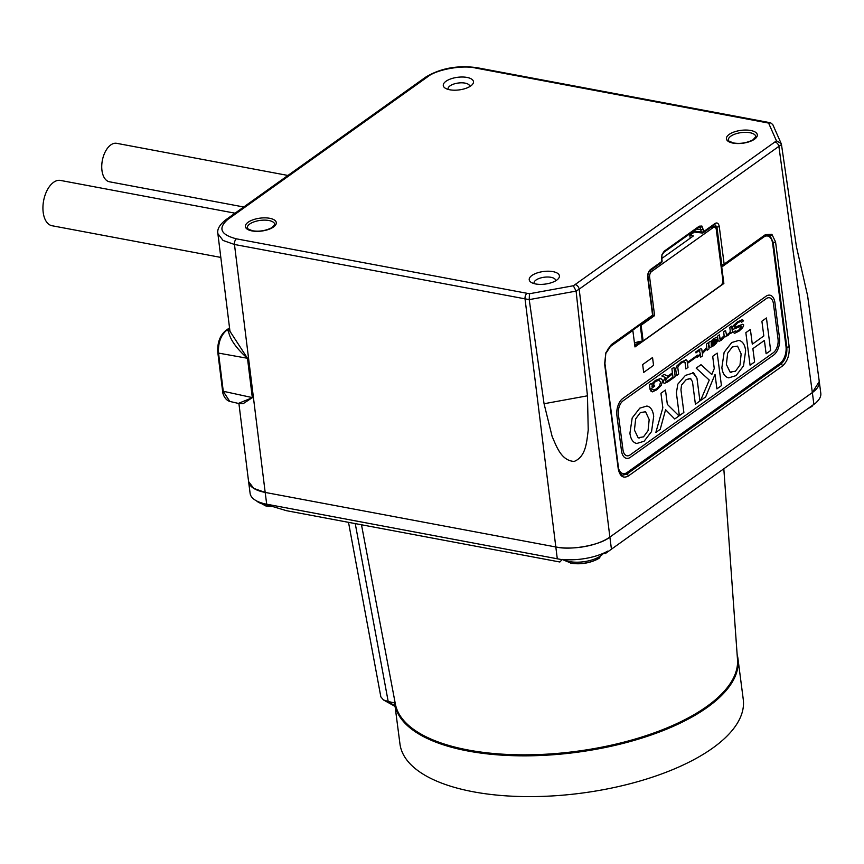 <?xml version="1.0" encoding="UTF-8"?>
<svg xmlns="http://www.w3.org/2000/svg" width="864" height="864" viewBox="0 0 864 864"><rect width="100%" height="100%" fill="white"/><g stroke="black" fill="none" stroke-linecap="round" stroke-linejoin="round"><path stroke-width="1.3" d="M812.225 406.145A21.287 8.878 172.6 0 1 808.682 408.186L815.368 403.294M723.838 468.979L737.5 659.588A172.552 71.96 172.6 0 1 706.806 706.482A172.552 71.96 172.6 0 1 521.294 754.823A172.552 71.96 172.6 0 1 395.366 704.03L361.487 524.772M605.092 553.738L816.739 402.289L605.092 553.738A23.479 9.796 172.6 0 0 604.174 552.928M694.429 232.027L693.338 232.805A1.739 1.242 54.5 0 1 693.76 231.984L702.086 233.01A1.739 0.95 -82.6 0 1 701.374 232.006A1.739 0.724 -7.4 0 0 703.728 231.552L715.09 223.441A1.739 1.242 54.5 0 1 714.679 224.597L716.893 226.908L712.271 226.314M693.338 232.805L689.818 235.289L690.196 238.216M693.328 230.958L694.516 231.822L693.738 231.865A1.739 1.393 -54.1 0 0 691.837 233.215L691.362 232.675M238.561 403.326L252.331 397.732L247.482 358.29C236.023 348.095 229.684 338.947 228.452 330.88L229.165 328.525L226.39 330.502C220.59 335.707 217.966 343.235 218.538 353.095L223.279 391.403L229.781 401.425L238.918 403.542M467.014 77.436A15.217 6.35 172.6 0 1 472.165 84.748A15.217 6.35 172.6 0 1 449.734 89.77A15.217 6.35 172.6 0 1 445.338 88.236A15.217 6.35 172.6 0 1 448.114 80.006A15.217 6.35 172.6 0 1 467.014 77.436M448.243 89.435A10.876 4.536 172.6 0 1 448.103 88.927A10.876 4.536 172.6 0 1 453.632 84.1A10.876 4.536 172.6 0 1 465.059 83.117A10.876 4.536 172.6 0 1 469.67 86.13A10.876 4.536 172.6 0 1 469.66 86.648M552.971 271.631A15.217 6.35 172.6 0 1 558.112 278.942A15.217 6.35 172.6 0 1 535.68 283.964A15.217 6.35 172.6 0 1 531.284 282.431A15.217 6.35 172.6 0 1 534.06 274.201A15.217 6.35 172.6 0 1 552.971 271.631M534.19 283.619A10.876 4.536 172.6 0 1 534.049 283.122A10.876 4.536 172.6 0 1 539.579 278.294A10.876 4.536 172.6 0 1 551.005 277.312A10.876 4.536 172.6 0 1 555.617 280.314A10.876 4.536 172.6 0 1 555.606 280.843M229.813 330.005A1.739 1.577 8.3 0 1 228.452 330.88L226.39 330.502A1.739 1.242 54.5 0 0 225.612 330.664L228.388 328.676A1.739 1.242 54.5 0 1 229.165 328.525M693.695 231.012L701.374 232.006L700.002 227.394L698.846 227.329A1.739 1.242 -125.5 0 0 699.257 226.184L701.903 226.044L703.728 231.552A1.739 1.242 -125.5 0 1 703.318 232.708L714.679 224.597M661.997 254.524L661.792 258.638A1.739 0.724 172.6 0 1 661.489 259.124L661.997 254.524L664.232 251.176L699.257 226.184M769.975 235.634L767.999 234.835L765.029 235.775A1.739 1.242 54.5 0 0 765.439 234.619L771.876 234.284L775.559 241.952A1.739 0.724 172.6 0 1 773.204 242.395L769.975 235.634A1.739 1.393 -54.1 0 0 771.876 234.284M767.869 234.814L769.835 235.624L773.107 242.384A1.739 0.724 -7.4 0 0 772.448 242.352M220.817 257.418L52.034 225.742A23.047 12.884 -79.4 0 1 43.2 212.436A23.047 12.884 -79.4 0 1 47.423 189.734A23.047 12.884 -79.4 0 1 60.534 180.436L235.062 213.192M243.745 206.993L109.469 181.786A19.57 10.94 -79.4 0 1 101.963 170.489A19.57 10.94 -79.4 0 1 105.559 151.222A19.57 10.94 -79.4 0 1 116.694 143.327L287.928 175.457M272.581 506.488A21.287 8.878 172.6 0 1 266.566 506.045L266.566 506.045A21.287 8.878 172.6 0 1 265.702 505.894L266.566 506.045A43.492 43.492 0 0 0 272.862 506.574M599.875 557.712A21.287 8.878 172.6 0 1 595.62 560.077A21.287 8.878 172.6 0 1 571.32 563.231L571.32 563.231A21.287 8.878 172.6 0 1 570.445 563.08M394.416 698.998A173.092 72.176 -7.4 0 0 394.664 703.166A173.092 72.176 -7.4 0 0 575.608 752.458A173.092 72.176 -7.4 0 0 737.953 658.584A173.092 72.176 -7.4 0 0 737.132 654.491M394.664 703.166L399.956 743.936A173.092 72.176 -7.4 0 0 580.9 793.228A173.092 72.176 -7.4 0 0 743.256 699.354L737.953 658.584M642.308 341.183L640.267 325.501L641.11 325.253L643.14 340.934L642.308 341.183A8.554 3.564 -7.4 0 0 634.5 343.289M661.781 258.498L693.36 235.948L689.818 235.289M640.267 325.501A8.554 3.564 -7.4 0 0 639.209 325.577M649.588 271.145L651.586 271.512A4.352 2.43 100.6 0 0 649.631 277.204L654.62 315.608L641.11 325.253M643.14 340.934L720.857 285.466A4.352 2.43 100.6 0 0 722.812 279.785L716.299 229.608A4.352 2.43 100.6 0 0 714.625 227.102A4.352 2.43 100.6 0 0 713.318 227.459L711.223 227.059M651.586 271.512L713.318 227.459M652.86 315.284L654.62 315.608M721.062 266.306L722.498 265.561A1.739 0.95 -82.6 0 1 721.786 264.546L716.893 226.908A1.739 0.724 172.6 0 0 719.248 226.465L724.14 264.092A1.739 1.242 54.5 0 1 722.974 265.41A1.739 0.95 -82.6 0 1 722.498 265.561A1.739 1.739 0 0 0 723.73 265.248L765.029 235.775M721.138 266.922L721.732 267.03L723.87 283.5L634.975 346.95L632.837 330.48L610.621 346.345A13.046 7.301 100.6 0 0 607.349 350.158M618.559 468.45A13.046 7.301 100.6 0 0 623.074 473.623A13.046 7.301 100.6 0 0 627.005 472.565L780.106 363.29A13.046 7.301 100.6 0 0 785.981 346.248L772.643 243.551A13.046 7.301 100.6 0 0 767.642 236.012A13.046 7.301 100.6 0 0 763.711 237.071L721.732 267.03M765.061 235.742L767.642 236.012M619.726 472.392L623.074 473.623M641.272 341.248L634.835 345.848M646.92 406.026L648.281 406.447C651.251 407.83 653.054 411.124 653.692 416.318L651.553 431.579L644.09 441.256L636.757 443.48L635.45 443.07C632.448 441.742 630.601 438.491 629.921 433.296L632.189 417.938L639.803 408.154L646.92 406.026L648.281 406.447C651.24 407.83 653.044 411.124 653.692 416.318L651.553 431.579L644.09 441.256L636.757 443.48M693.619 372.859L692.798 372.611L696.967 378.151L699.937 400.993L695.401 404.222L692.464 381.575L690.206 378.313L685.994 379.804L681.545 385.085L680.94 389.794L683.878 412.452L679.352 415.681L676.382 392.85L677.84 384.134L685.422 375.397L693.63 372.859L696.967 378.162L699.937 400.993L695.401 404.222M738.871 340.394L740.232 340.816C743.202 342.198 745.006 345.492 745.643 350.687L743.504 365.947L736.042 375.624L728.708 377.849L727.402 377.438C724.399 376.11 722.552 372.859 721.872 367.664L724.14 352.307L731.743 342.522L738.871 340.394L740.232 340.816C743.191 342.198 744.995 345.492 745.643 350.687L743.504 365.947M660.085 378.248L662.785 380.311L661.219 385.42L656.824 389.804L652.331 391.878L650.549 390.83L652.676 389.308L653.94 390.074L656.694 388.768L659.448 386.024L660.658 381.834L658.573 380.041L655.279 381.618L651.931 386.035L652.039 386.91L654.566 385.106L654.696 386.143L650.074 389.448L649.447 384.653L650.959 383.573L651.618 384.113L655.322 380.452L661.09 378.27M652.331 391.878L656.824 389.804L661.219 385.42L662.785 380.3L660.085 378.238M652.676 389.308L653.94 390.074M660.647 381.834L658.573 380.041L659.297 380.063L655.279 381.618L651.931 386.035L652.039 386.91L654.566 385.106L654.696 386.143L650.063 389.437M685.865 368.95L687.982 367.448L687.118 360.85L685.562 359.824L687.118 360.85L687.982 367.448L685.876 368.95L685.022 362.416L684.061 361.735L681.134 363.161L678.37 365.796L677.786 367.578L678.64 374.112L676.534 375.624L675.67 369.025L676.663 366.174L681.005 362.124L686.264 359.834M685.022 362.416L684.061 361.735L685.022 362.416L684.061 361.735L681.134 363.161L678.359 365.796L677.786 367.578L678.64 374.112L676.523 375.613M730.274 331.247L729.778 327.434L731.678 326.074L732.467 332.176L730.566 333.536L730.447 332.608L727.92 335.545L724.475 336.755L721.418 340.189L719.129 341.28L718.081 340.718L717.498 336.193L719.399 334.843L720.263 339.52L724.14 335.686L723.643 331.808L725.533 330.458L726.592 335.07L729.594 332.748L730.274 331.247M731.668 326.074L732.467 332.176L730.566 333.536L730.447 332.608L727.909 335.545L724.475 336.755L721.418 340.189L719.129 341.28L718.081 340.718L719.129 341.28M725.533 330.458L726.581 335.07M734.864 327.251L734.227 326.819L734.864 327.251L734.227 326.819L734.821 325.436L737.51 322.92L740.61 321.365L741.506 322.272L743.558 320.814L742.133 319.561L743.558 320.814L741.506 322.272L740.61 321.365L737.51 322.92L734.227 326.819L734.864 327.251L742.738 324.248L743.71 324.983L742.694 327.672L738.968 331.171L734.681 333.277L733.201 332.37L735.242 330.912L736.096 331.495L738.655 330.21L741.69 326.614L741.236 326.16L733.374 329.216L732.208 328.493L733.212 325.75L737.467 321.829L742.597 319.583M743.71 324.983L742.738 324.248L743.71 324.983L742.694 327.672L738.968 331.171L734.681 333.277M735.242 330.912L736.096 331.495M741.679 326.614L741.236 326.16L741.679 326.614L741.236 326.16L733.363 329.216L732.208 328.493L733.374 329.216M701.752 349.153L700.596 348.678L701.752 349.153L702.259 352.76L706.795 347.231L706.385 344.131L710.262 341.356L710.716 341.809L713.988 338.58L716.634 337.284L717.584 337.856L716.947 339.682L711.158 345.244L713.351 344.876L717.498 340.902L716.515 343.03L713.74 345.665L710.456 347.35L709.409 346.734L708.296 342.857L709.074 348.872L707.184 350.233L706.979 348.7L702.346 353.678L702.626 355.806L700.726 357.156L700.445 355.028L697.421 357.188L697.313 356.324L687.56 363.28L687.442 362.372L697.594 355.136L697.702 356.011L700.337 354.132L699.354 350.341L695.995 352.912L695.855 351.875L700.596 348.678L701.762 349.153L702.259 352.76M710.705 341.809L710.262 341.356L710.716 341.809L713.988 338.58M717.584 337.856L716.634 337.284L717.584 337.856L716.947 339.682L711.158 345.244L711.785 345.632M710.456 347.35L709.409 346.734L710.456 347.35L713.74 345.665L716.515 343.03L717.498 340.902M708.955 343.3L708.286 342.857L708.955 343.3L708.286 342.857L709.074 348.872L707.173 350.222L706.979 348.7L702.346 353.678L702.616 355.806L700.726 357.156L700.445 355.028L697.421 357.188L697.313 356.324L687.56 363.28M699.872 350.622L698.166 350.946L695.995 352.912M673.996 367.308L675.205 376.618L667.667 381.996L664.135 383.368L663.228 382.255L664.135 379.469L665.852 377.708L661.835 375.991L664.06 374.393L667.786 376.142L672.419 372.848L671.89 368.809L673.996 367.308L675.205 376.618L664.643 383.389M766.433 317.974L770.656 350.514L766.13 353.743L764.392 340.427L752.879 348.646L754.607 361.973L750.071 365.202L745.848 332.672L750.384 329.432L752.296 344.185L763.819 335.956L761.897 321.214L766.433 317.974L770.656 350.514L766.12 353.743L764.392 340.427L752.868 348.646L754.607 361.973L750.071 365.202M717.217 353.106L721.44 385.636L716.915 388.876L715.036 374.436L705.65 396.911L700.553 400.55L709.258 380.063L696.179 368.118L701.006 364.673L711.806 374.555L714.269 368.55L712.692 356.335L717.217 353.106L721.44 385.636L716.904 388.876L715.036 374.436L705.65 396.911M665.474 390.031L667.343 404.374L679.007 415.93L674.719 418.997L665.593 409.73L660.215 429.343L655.852 432.454L662.828 407.754L660.949 393.271L665.485 390.031L667.343 404.374L679.007 415.93L674.708 418.986L665.593 409.73L660.215 429.343L655.841 432.454M773.334 352.706A10.433 5.832 100.6 0 0 778.032 339.066L773.453 303.793A10.433 5.832 100.6 0 0 769.457 297.756A10.433 5.832 100.6 0 0 766.303 298.609L623.084 400.831A10.433 5.832 100.6 0 0 618.386 414.472L622.966 449.744A10.433 5.832 100.6 0 0 626.972 455.782A10.433 5.832 100.6 0 0 630.115 454.928L773.334 352.706M725.263 336.841L724.475 336.755L725.263 336.841M719.388 334.843L719.95 339.152M719.95 339.142L721.548 338.958M697.583 355.136L697.702 356.011L700.326 354.132M715.64 339.368L713.934 339.692L711.526 342.068L711.137 344.131L715.64 339.368L713.934 339.692L711.515 342.068L711.137 344.131L711.979 343.354M664.06 374.393L667.786 376.142L672.408 372.848M672.97 377.093L672.548 373.874L667.3 377.622L665.366 380.732L666.23 381.413L667.98 380.657L672.97 377.093L672.548 373.874L665.831 379.08L665.366 380.722L666.23 381.413L665.366 380.732L666.23 381.424M650.959 383.573L651.618 384.113L655.322 380.452M750.373 329.432L752.296 344.185L763.808 335.956M743.494 365.947L736.042 375.624L728.708 377.849M726.376 364.435L730.102 372.114L731.106 372.427L730.102 372.114L735.469 371.218L739.994 365.051L741.139 353.916L737.532 346.14L732.316 346.939L727.639 353.203L726.376 364.435L730.102 372.114L735.469 371.218M732.316 346.939L727.65 353.203L726.386 364.435M737.532 346.14L732.326 346.939M705.64 396.911L700.553 400.55M700.996 364.673L711.806 374.555M711.796 374.555L714.269 368.55M690.8 378.486L685.994 379.804L681.534 385.085L680.94 389.794L683.878 412.452L679.352 415.681M645.581 411.772L640.375 412.571L635.699 418.835L634.435 430.067L638.15 437.746L639.155 438.059L638.15 437.746L643.518 436.849L648.043 430.682L649.188 419.548L645.581 411.772L640.364 412.571L635.688 418.835L634.435 430.067L638.15 437.746L643.518 436.849M626.486 458.341A13.046 7.301 100.6 0 0 630.418 457.283L773.636 355.061A13.046 7.301 100.6 0 0 779.512 338.008L774.932 302.735A13.046 7.301 100.6 0 0 769.932 295.196A13.046 7.301 100.6 0 0 766.001 296.255L622.782 398.477A13.046 7.301 100.6 0 0 616.907 415.53L621.486 450.803A13.046 7.301 100.6 0 0 626.486 458.341A13.046 7.301 100.6 0 0 630.418 457.283L773.636 355.061A13.046 7.301 100.6 0 0 779.512 338.008L774.932 302.735A13.046 7.301 100.6 0 0 769.932 295.196M773.453 303.793A10.433 5.832 100.6 0 0 769.446 297.756A10.433 5.832 100.6 0 0 766.303 298.609L623.084 400.831A10.433 5.832 100.6 0 0 618.386 414.472L622.966 449.744A10.433 5.832 100.6 0 0 626.962 455.782A10.433 5.832 100.6 0 0 630.115 454.928M643.68 372.427L653.551 365.375L652.536 357.534L642.665 364.586L643.68 372.427L653.562 365.375L652.547 357.534M723.87 283.5L722.542 283.252M720.922 265.194L722.066 265.496M635.494 345.384A1.739 1.242 -125.5 0 0 634.975 345.168L640.3 341.366M775.559 241.952L789.156 346.648C789.664 355.061 787.45 361.498 782.492 365.958L628.333 475.988C623.16 478.753 619.79 476.312 618.214 468.655L604.616 363.96A1.739 0.724 -7.4 0 0 604.93 363.474L605.848 352.793L611.28 344.65A1.739 1.242 54.5 0 1 610.87 345.805L652.169 316.321A1.739 1.739 0 0 0 652.882 314.69L648 277.052A1.739 0.724 172.6 0 1 647.687 277.538C647.482 274.082 648.389 271.426 650.43 269.59L661.792 261.479L661.489 259.124M618.214 468.655A1.739 0.724 -7.4 0 0 618.527 468.169C619.121 472.338 620.492 474.671 622.62 475.178L626.767 474.163L780.926 364.133C785.322 360.202 787.277 354.521 786.802 347.09L773.204 242.395L786.704 347.069C787.126 354.488 785.16 360.169 780.818 364.111L626.67 474.142L622.577 475.168M648 277.052C647.698 274.417 648.378 272.311 650.03 270.745L650.03 270.745A1.739 1.242 -125.5 0 0 650.43 269.59M662.224 254.826L663.822 252.331A1.739 1.242 -125.5 0 0 664.232 251.176M696.438 229.046L701.06 229.651A1.739 0.724 -7.4 0 0 703.415 229.198M427.594 76.831A4.352 3.121 54.5 0 0 425.574 77.209C440.37 68.224 457.52 65.048 477.004 67.694A4.352 2.43 100.6 0 0 475.697 68.051C462.553 64.789 436.104 69.617 427.594 76.831L227.837 219.413C217.728 228.247 220.59 234.727 236.423 238.831A4.352 2.43 100.6 0 0 234.468 244.48L223.052 240.451L217.868 233.636L229.964 331.301L247.504 358.301A1.739 0.713 172.9 0 1 247.504 358.301L252.374 397.613L243.162 403.661L238.928 403.639L248.584 481.572L253.768 488.398L265.183 492.426L555.757 546.966L265.183 492.426L266.706 504.198L562.054 559.678L559.861 562L286.448 510.689L262.462 503.464L266.706 504.198M236.423 238.831L529.459 293.749L573.34 285.746L575.1 284.569A4.352 3.121 54.5 0 1 579.161 289.159L576.104 291.103L529.222 299.624L234.468 244.48L265.183 492.426A39.139 16.319 -7.4 0 1 248.594 481.615L250.117 493.376A39.139 16.319 172.6 0 0 262.418 503.194L262.462 503.464M573.34 285.746L576.094 291.038M781.456 144.526L579.161 289.159L609.876 537.073C600.307 545.195 570.542 550.627 555.757 546.955A39.139 16.319 -7.4 0 0 609.876 537.084L812.344 392.558L819.266 381.488L807.613 295.769L796.424 246.661L781.456 144.461L781.175 143.532L776.434 140.789L768.593 123.077L475.697 68.051M529.459 293.749L529.222 299.592M781.175 143.532L772.816 124.643L770.818 122.947L768.593 123.077M529.222 299.624L544.061 403.736L552.15 436.558C556.481 446.137 561.06 460.652 574.16 461.441C586.408 456.505 586.71 440.705 588.233 430.153L587.466 395.809L576.104 291.103M395.032 706.018L388.195 701.492L394.632 702.94M348.516 522.342L380.851 696.881L383.486 699.97L388.195 701.492L355.244 523.606M395.086 706.396L383.486 699.97M607.975 551.297L607.932 551.027A39.139 16.319 172.6 0 1 562.021 559.408L562.054 559.678M611.399 548.845L609.876 537.084L812.354 392.569A39.139 16.319 -7.4 0 0 819.277 381.542L820.8 393.304A39.139 16.319 172.6 0 1 816.696 402.019L816.739 402.289M605.74 552.182L605.858 553.122M692.41 233.431L691.837 233.215M274.763 224.424A13.835 5.767 -7.4 0 0 268.888 220.504A13.835 5.767 -7.4 0 0 254.254 221.789A13.835 5.767 -7.4 0 0 247.32 227.988C245.819 227.912 247.547 228.841 252.515 230.774C259.286 231.822 265.788 230.764 272.03 227.588L274.763 224.424M755.795 136.62A13.835 5.767 -7.4 0 0 749.92 132.71A13.835 5.767 -7.4 0 0 735.275 133.985A13.835 5.767 -7.4 0 0 728.352 140.184C726.851 140.119 728.579 141.048 733.547 142.97C740.308 144.029 746.809 142.97 753.062 139.795L755.795 136.62M229.694 329.119A1.739 1.555 18.8 0 1 228.809 329.422M733.018 143.111A15.574 6.491 172.6 0 1 729.173 134.417A15.574 6.491 172.6 0 1 750.708 130.486A15.574 6.491 172.6 0 1 754.553 139.18A15.574 6.491 172.6 0 1 733.018 143.111M251.996 230.915A15.574 6.491 172.6 0 1 248.141 222.221A15.574 6.491 172.6 0 1 269.676 218.29A15.574 6.491 172.6 0 1 273.532 226.984A15.574 6.491 172.6 0 1 251.996 230.915M700.002 227.394A1.739 1.393 -54.1 0 0 701.903 226.044M604.616 363.96L605.848 352.793M769.835 235.624A1.739 1.393 -54.1 0 0 768.388 236.218M266.522 504.684A22.615 9.428 172.6 0 1 264.676 504.392A22.615 9.428 172.6 0 1 256.597 500.915M603.504 553.219A22.615 9.428 172.6 0 1 569.43 561.578A22.615 9.428 172.6 0 1 563.317 559.537M649.631 277.204L647.978 276.89M652.169 316.321A1.739 1.242 -125.5 0 0 652.579 315.176L647.687 277.538M611.28 344.65L652.579 315.176A1.739 0.724 172.6 0 0 652.882 314.69M628.333 475.988A1.739 1.242 -125.5 0 0 626.767 474.163L626.67 474.142A1.739 1.242 54.5 0 1 625.547 473.364M782.492 365.958A1.739 1.242 -125.5 0 0 780.926 364.133L780.818 364.111A1.739 1.242 54.5 0 1 779.825 363.485M650.03 270.745L661.381 262.634A1.739 1.242 -125.5 0 0 661.792 261.479A1.739 0.724 172.6 0 0 662.105 260.993L661.792 258.638M789.156 346.648A1.739 0.724 172.6 0 1 786.802 347.09L786.704 347.069A1.739 0.724 -7.4 0 0 786.067 347.036M720.814 264.416L721.786 264.546A1.739 0.724 172.6 0 0 724.14 264.092L765.439 234.619M715.09 223.441C717.217 222.307 718.6 223.312 719.248 226.465M702.562 232.859A1.739 0.95 -82.6 0 1 702.086 233.01A1.739 1.739 0 0 0 703.318 232.708A1.739 1.242 -125.5 0 1 702.562 232.859M247.482 358.29L218.538 353.095A1.739 0.713 -7.1 0 1 217.825 352.62L222.556 390.798A1.739 0.713 -7.1 0 0 223.258 391.273L252.353 397.602A1.739 0.713 172.9 0 1 252.374 397.613M812.344 392.558L778.918 146.578A4.352 3.121 -125.5 0 0 774.868 141.998L776.434 140.789M575.1 284.569L774.868 141.998M526.997 293.35A4.352 2.43 100.6 0 0 525.042 298.998L557.28 558.727M477.004 67.694L767.578 122.224A4.352 2.43 100.6 0 0 766.271 122.569M227.837 219.413A4.352 3.121 -125.5 0 0 225.817 219.791C219.618 224.716 216.972 229.327 217.868 233.636L217.868 233.636M587.466 395.809L544.061 403.736M813.877 404.32L812.354 392.569M604.184 552.917L595.62 560.077A43.492 43.492 0 0 1 571.32 563.231L562.043 559.408M265.68 505.894L255.938 500.548M714.625 227.102L711.893 226.584M606.074 353.084L610.87 345.805M618.527 468.169L604.93 363.474M661.381 262.634A1.739 1.739 0 0 0 662.105 260.993M663.822 252.331L698.846 227.329M228.388 328.676L229.532 327.769M217.825 352.62C217.188 343.094 219.78 335.772 225.612 330.664M222.556 390.798C222.35 393.001 224.651 400 229.792 401.414M767.578 122.224L770.818 122.936M425.574 77.209L225.817 219.791"/></g></svg>

